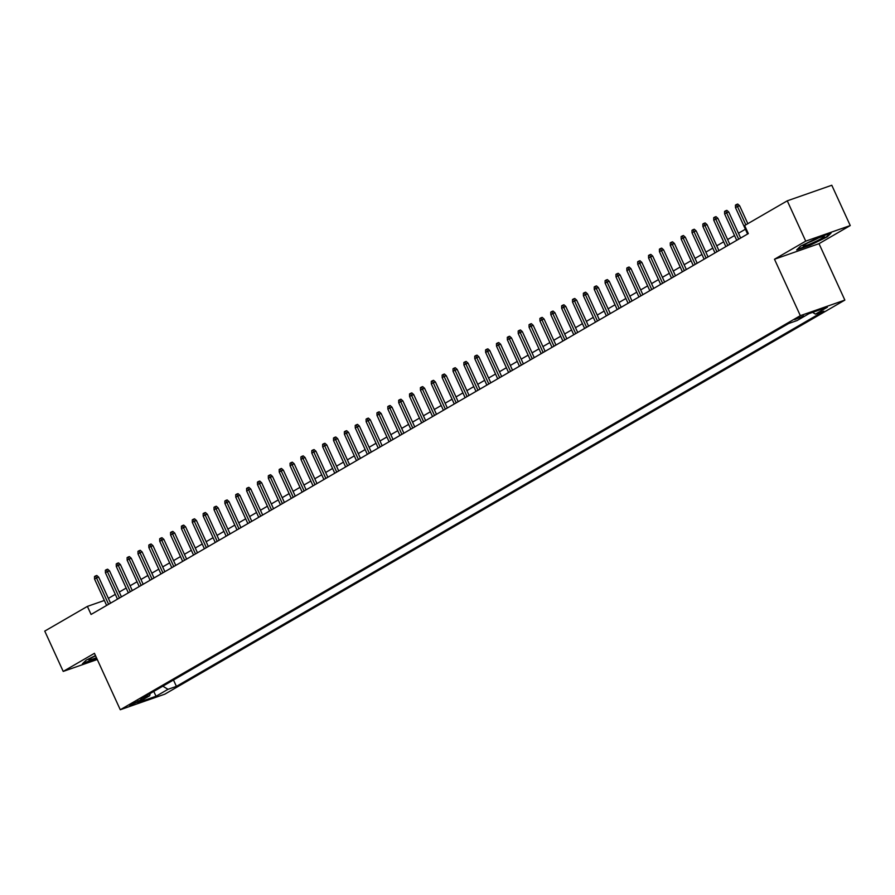 <?xml version="1.0" encoding="UTF-8"?>
<svg xmlns="http://www.w3.org/2000/svg" width="895" height="895" viewBox="0 0 895 895"><rect width="100%" height="100%" fill="white"/><g stroke="black" fill="none" stroke-linecap="round" stroke-linejoin="round"><path stroke-width="1.34" d="M794.648 319.649L803.676 315.935L794.648 319.649M850.25 225.562L805.724 241.135L774.488 259.237L819.014 243.664L850.25 225.562L831.791 185.254L787.264 200.827L744.629 225.529L748.321 233.595L91.077 614.451L87.386 606.396L44.75 631.098L63.209 671.418L97.275 659.503M819.014 243.664L844.858 300.094L164.803 694.173L120.277 709.746L800.331 315.666L844.858 300.094M138.367 701.702L142.048 699.319L129.607 705.305L138.367 701.702L137.886 700.662M162.834 686.163L167.98 689.318L176.404 686.375L823.87 311.18L815.446 314.123L827.394 307.198L809.102 313.597L797.154 320.522L788.73 323.475L141.265 698.671L149.689 695.717L150.203 693.491M167.98 689.318L156.032 696.243L137.74 702.642L149.689 695.717M805.724 241.135L787.264 200.827M774.488 259.237L800.331 315.666M120.277 709.746L94.434 653.316L63.209 671.418M104.357 600.456L87.386 606.396M745.39 229.232L738.465 233.248M734.526 235.53L727.601 239.547M723.663 241.829L716.738 245.834M712.8 248.128L705.875 252.133M701.937 254.415L695.012 258.431M691.074 260.713L684.149 264.73M680.211 267.012L673.286 271.017M669.348 273.299L662.423 277.316M658.485 279.598L651.56 283.614M647.622 285.897L640.697 289.902M636.748 292.195L629.834 296.2M625.885 298.483L618.971 302.499M615.022 304.781L608.108 308.786M604.159 311.08L597.245 315.085M593.296 317.367L586.382 321.383M582.432 323.666L575.519 327.682M571.569 329.964L564.655 333.969M560.706 336.251L553.792 340.268M549.843 342.55L542.929 346.566M538.98 348.849L532.055 352.854M528.117 355.147L521.192 359.152M517.254 361.435L510.329 365.451M506.391 367.733L499.466 371.738M495.528 374.032L488.603 378.037M484.665 380.319L477.74 384.335M473.802 386.618L466.877 390.634M462.939 392.916L456.014 396.921M452.076 399.204L445.151 403.22M441.213 405.502L434.288 409.518M430.35 411.801L423.424 415.806M419.486 418.099L412.561 422.104M408.623 424.387L401.698 428.403M397.76 430.685L390.835 434.69M386.897 436.984L379.972 440.989M376.034 443.271L369.109 447.287M365.171 449.57L358.246 453.586M354.308 455.868L347.383 459.873M343.445 462.156L336.52 466.172M332.582 468.454L325.657 472.47M321.719 474.753L314.794 478.758M310.856 481.051L303.931 485.056M299.982 487.339L293.068 491.355M289.119 493.637L282.205 497.642M278.255 499.936L271.342 503.941M267.392 506.223L260.479 510.239M256.529 512.522L249.615 516.538M245.666 518.82L238.752 522.825M234.803 525.108L227.889 529.124M223.94 531.406L217.026 535.423M213.077 537.705L206.163 541.71M202.214 544.003L195.3 548.008M191.351 550.291L184.426 554.307M180.488 556.589L173.563 560.606M169.625 562.888L162.7 566.893M158.762 569.175L151.837 573.192M147.899 575.474L140.974 579.49M137.036 581.772L130.111 585.778M126.173 588.06L119.248 592.076M115.31 594.358L108.384 598.375M173.485 679.999L176.404 686.375M815.446 314.123L812.593 312.377M153.772 691.421L156.032 696.243M95.474 655.576L86.189 660.13L82.407 663.866L96.884 658.653M817.638 237.801L800.454 246.226L796.673 249.951L810.087 245.264L827.271 236.839L831.052 233.114L817.638 237.801M110.577 603.152L98.674 577.152L96.503 577.913L108.597 604.304M94.546 579.043L94.512 576.525L95.597 575.899L96.503 577.913L94.546 579.043L106.639 605.445M95.597 575.899L96.794 575.474L98.674 577.152M95.564 655.755A11.579 1.096 155.4 0 0 91.626 657.859A11.579 1.096 155.4 0 0 88.985 659.716A11.579 1.096 155.4 0 0 96.425 657.646M94.087 656.516A8.771 0.828 155.4 0 0 95.631 655.912M96.716 658.284L83.112 663.161M803.688 246.125A11.579 1.096 155.4 0 0 816.43 241.147A11.579 1.096 155.4 0 0 824.026 236.291A11.579 1.096 155.4 0 0 823.747 236.302A11.579 1.096 155.4 0 0 812.716 240.464A11.579 1.096 155.4 0 0 803.251 245.801A11.579 1.096 155.4 0 0 803.688 246.125M808.353 242.601A8.771 0.828 155.4 0 0 818.276 238.059M829.9 233.517L826.712 236.66L810.053 244.827L797.378 249.257M121.44 596.864L109.537 570.853L107.366 571.614L119.46 598.017M105.42 572.744L105.375 570.227L106.46 569.6L107.366 571.614L105.42 572.744L117.502 599.147M106.46 569.6L107.657 569.186L109.537 570.853M132.303 590.566L120.4 564.566L118.23 565.316L130.323 591.718M116.283 566.457L116.238 563.939L117.323 563.302L118.23 565.316L116.283 566.457L128.365 592.848M117.323 563.302L118.52 562.888L120.4 564.566M143.166 584.267L131.263 558.267L129.093 559.028L141.186 585.419M127.146 560.158L127.101 557.641L128.186 557.014L129.093 559.028L127.146 560.158L139.228 586.549M128.186 557.014L129.383 556.589L131.263 558.267M154.029 577.98L142.126 551.969L139.956 552.73L152.049 579.121M138.009 553.86L137.964 551.342L139.049 550.716L139.956 552.73L138.009 553.86L150.091 580.262M139.049 550.716L140.246 550.291L142.126 551.969M164.893 571.681L152.989 545.681L150.819 546.431L162.912 572.834M148.872 547.572L148.827 545.055L149.912 544.417L150.819 546.431L148.872 547.572L160.955 573.963M149.912 544.417L151.11 544.003L152.989 545.681M175.756 565.383L163.852 539.383L161.682 540.144L173.775 566.535M159.735 541.274L159.69 538.756L160.776 538.13L161.682 540.144L159.735 541.274L171.818 567.665M160.776 538.13L161.973 537.705L163.852 539.383M186.619 559.084L174.715 533.084L172.545 533.845L184.638 560.236M170.598 534.975L170.553 532.458L171.639 531.831L172.545 533.845L170.598 534.975L182.681 561.378M171.639 531.831L172.836 531.406L174.715 533.084M197.482 552.797L185.578 526.786L183.419 527.547L195.502 553.949M181.461 528.676L181.416 526.17L182.502 525.533L183.419 527.547L181.461 528.676L193.544 555.079M182.502 525.533L183.71 525.119L185.578 526.786M208.345 546.498L196.441 520.498L194.282 521.248L206.365 547.65M192.324 522.389L192.28 519.872L193.365 519.245L194.282 521.248L192.324 522.389L204.407 548.78M193.365 519.245L194.573 518.82L196.441 520.498M219.208 540.2L207.304 514.2L205.145 514.961L217.228 541.352M203.187 516.091L203.143 513.573L204.228 512.947L205.145 514.961L203.187 516.091L215.27 542.493M204.228 512.947L205.436 512.522L207.304 514.2M230.071 533.912L218.167 507.901L216.008 508.662L228.091 535.065M214.05 509.792L214.006 507.275L215.091 506.648L216.008 508.662L214.05 509.792L226.133 536.194M215.091 506.648L216.299 506.234L218.167 507.901M240.934 527.614L229.03 501.614L226.871 502.363L238.954 528.766M224.913 503.505L224.869 500.987L225.954 500.35L226.871 502.363L224.913 503.505L236.996 529.896M225.954 500.35L227.162 499.936L229.03 501.614M251.797 521.315L239.894 495.315L237.734 496.076L249.817 522.467M235.777 497.206L235.732 494.689L236.817 494.062L237.734 496.076L235.777 497.206L247.859 523.597M236.817 494.062L238.025 493.637L239.894 495.315M262.66 515.028L250.757 489.017L248.597 489.778L260.68 516.169M246.64 490.907L246.595 488.39L247.68 487.764L248.597 489.778L246.64 490.907L258.722 517.31M247.68 487.764L248.888 487.339L250.757 489.017M273.534 508.729L261.62 482.729L259.46 483.479L271.543 509.881M257.503 484.62L257.458 482.103L258.543 481.465L259.46 483.479L257.503 484.62L269.585 511.011M258.543 481.465L259.751 481.051L261.62 482.729M284.397 502.431L272.483 476.431L270.324 477.192L282.406 503.583M268.366 478.322L268.321 475.804L269.406 475.178L270.324 477.192L268.366 478.322L280.448 504.713M269.406 475.178L270.614 474.753L272.483 476.431M295.26 496.132L283.346 470.132L281.187 470.893L293.269 497.284M279.229 472.023L279.184 469.506L280.269 468.879L281.187 470.893L279.229 472.023L291.311 498.425M280.269 468.879L281.477 468.454L283.346 470.132M306.124 489.845L294.209 463.834L292.05 464.594L304.132 490.997M290.092 465.724L290.047 463.218L291.132 462.581L292.05 464.594L290.092 465.724L302.174 492.127M291.132 462.581L292.341 462.167L294.209 463.834M316.987 483.546L305.083 457.546L302.913 458.296L314.995 484.698M300.955 459.437L300.91 456.92L301.995 456.293L302.913 458.296L300.955 459.437L313.037 485.828M301.995 456.293L303.204 455.868L305.083 457.546M327.85 477.248L315.946 451.248L313.776 452.009L325.858 478.4M311.818 453.138L311.773 450.621L312.858 449.995L313.776 452.009L311.818 453.138L323.9 479.53M312.858 449.995L314.067 449.57L315.946 451.248M338.713 470.96L326.809 444.949L324.639 445.71L336.721 472.112M322.681 446.84L322.636 444.323L323.721 443.696L324.639 445.71L322.681 446.84L334.764 473.242M323.721 443.696L324.93 443.282L326.809 444.949M349.576 464.662L337.672 438.662L335.502 439.411L347.584 465.814M333.544 440.553L333.499 438.035L334.585 437.398L335.502 439.411L333.544 440.553L345.627 466.944M334.585 437.398L335.793 436.984L337.672 438.662M360.439 458.363L348.535 432.363L346.365 433.124L358.447 459.515M344.407 434.254L344.362 431.737L345.448 431.11L346.365 433.124L344.407 434.254L356.49 460.645M345.448 431.11L346.656 430.685L348.535 432.363M371.302 452.076L359.398 426.065L357.228 426.825L369.311 453.217M355.27 427.955L355.225 425.438L356.311 424.812L357.228 426.825L355.27 427.955L367.353 454.358M356.311 424.812L357.519 424.387L359.398 426.065M382.165 445.777L370.261 419.777L368.091 420.527L380.174 446.929M366.133 421.668L366.089 419.151L367.174 418.513L368.091 420.527L366.133 421.668L378.227 448.059M367.174 418.513L368.382 418.099L370.261 419.777M393.028 439.479L381.125 413.479L378.954 414.24L391.037 440.631M376.996 415.369L376.952 412.852L378.037 412.226L378.954 414.24L376.996 415.369L389.09 441.761M378.037 412.226L379.245 411.801L381.125 413.479M403.891 433.18L391.988 407.18L389.817 407.941L401.9 434.332M387.859 409.071L387.815 406.554L388.911 405.927L389.817 407.941L387.859 409.071L399.953 435.473M388.911 405.927L390.108 405.502L391.988 407.18M414.754 426.893L402.851 400.882L400.68 401.642L412.763 428.045M398.722 402.772L398.678 400.266L399.774 399.629L400.68 401.642L398.722 402.772L410.816 429.175M399.774 399.629L400.971 399.215L402.851 400.882M425.617 420.594L413.714 394.594L411.543 395.344L423.626 421.746M409.586 396.485L409.541 393.968L410.637 393.341L411.543 395.344L409.586 396.485L421.679 422.876M410.637 393.341L411.834 392.916L413.714 394.594M436.48 414.295L424.577 388.296L422.406 389.056L434.489 415.448M420.449 390.186L420.415 387.669L421.5 387.043L422.406 389.056L420.449 390.186L432.542 416.578M421.5 387.043L422.697 386.618L424.577 388.296M447.343 408.008L435.44 381.997L433.269 382.758L445.352 409.149M431.312 383.888L431.278 381.371L432.363 380.744L433.269 382.758L431.312 383.888L443.405 410.29M432.363 380.744L433.56 380.33L435.44 381.997M458.206 401.71L446.303 375.71L444.133 376.459L456.226 402.862M442.175 377.6L442.141 375.083L443.226 374.446L444.133 376.459L442.175 377.6L454.268 403.992M443.226 374.446L444.423 374.032L446.303 375.71M469.069 395.411L457.166 369.411L454.996 370.172L467.089 396.563M453.049 371.302L453.004 368.785L454.089 368.158L454.996 370.172L453.049 371.302L465.131 397.693M454.089 368.158L455.286 367.733L457.166 369.411M479.933 389.124L468.029 363.113L465.859 363.873L477.952 390.265M463.912 365.003L463.867 362.486L464.952 361.86L465.859 363.873L463.912 365.003L475.995 391.406M464.952 361.86L466.15 361.435L468.029 363.113M490.796 382.825L478.892 356.825L476.722 357.575L488.815 383.977M474.775 358.716L474.73 356.199L475.816 355.561L476.722 357.575L474.775 358.716L486.858 385.107M475.816 355.561L477.013 355.147L478.892 356.825M501.659 376.526L489.755 350.527L487.585 351.287L499.678 377.679M485.638 352.417L485.593 349.9L486.679 349.274L487.585 351.287L485.638 352.417L497.721 378.809M486.679 349.274L487.876 348.849L489.755 350.527M512.522 370.228L500.618 344.228L498.448 344.989L510.542 371.38M496.501 346.119L496.456 343.602L497.542 342.975L498.448 344.989L496.501 346.119L508.584 372.521M497.542 342.975L498.739 342.55L500.618 344.228M523.385 363.941L511.481 337.93L509.311 338.69L521.405 365.093M507.364 339.82L507.32 337.303L508.405 336.677L509.311 338.69L507.364 339.82L519.447 366.223M508.405 336.677L509.602 336.263L511.481 337.93M534.248 357.642L522.344 331.642L520.185 332.392L532.268 358.794M518.227 333.533L518.183 331.016L519.268 330.389L520.185 332.392L518.227 333.533L530.31 359.924M519.268 330.389L520.465 329.964L522.344 331.642M545.111 351.343L533.207 325.344L531.048 326.104L543.131 352.496M529.09 327.234L529.046 324.717L530.131 324.091L531.048 326.104L529.09 327.234L541.173 353.626M530.131 324.091L531.339 323.666L533.207 325.344M555.974 345.056L544.07 319.045L541.911 319.806L553.994 346.197M539.953 320.936L539.909 318.419L540.994 317.792L541.911 319.806L539.953 320.936L552.036 347.338M540.994 317.792L542.202 317.378L544.07 319.045M566.837 338.757L554.934 312.758L552.774 313.507L564.857 339.91M550.817 314.648L550.772 312.131L551.857 311.494L552.774 313.507L550.817 314.648L562.899 341.04M551.857 311.494L553.065 311.08L554.934 312.758M577.7 332.459L565.797 306.459L563.637 307.22L575.72 333.611M561.68 308.35L561.635 305.833L562.72 305.206L563.637 307.22L561.68 308.35L573.762 334.741M562.72 305.206L563.928 304.781L565.797 306.459M588.563 326.16L576.66 300.161L574.5 300.921L586.583 327.313M572.543 302.051L572.498 299.534L573.583 298.908L574.5 300.921L572.543 302.051L584.625 328.454M573.583 298.908L574.791 298.483L576.66 300.161M599.426 319.873L587.523 293.873L585.364 294.623L597.446 321.025M583.406 295.764L583.361 293.247L584.446 292.609L585.364 294.623L583.406 295.764L595.488 322.155M584.446 292.609L585.654 292.195L587.523 293.873M610.3 313.574L598.386 287.575L596.227 288.335L608.309 314.727M594.269 289.465L594.224 286.948L595.309 286.322L596.227 288.335L594.269 289.465L606.351 315.857M595.309 286.322L596.518 285.897L598.386 287.575M621.164 307.276L609.249 281.276L607.09 282.037L619.172 308.428M605.132 283.167L605.087 280.65L606.172 280.023L607.09 282.037L605.132 283.167L617.214 309.569M606.172 280.023L607.381 279.598L609.249 281.276M632.027 300.988L620.112 274.978L617.953 275.738L630.035 302.141M615.995 276.868L615.95 274.351L617.035 273.725L617.953 275.738L615.995 276.868L628.077 303.271M617.035 273.725L618.244 273.311L620.112 274.978M642.89 294.69L630.975 268.69L628.816 269.44L640.898 295.842M626.858 270.581L626.813 268.064L627.898 267.437L628.816 269.44L626.858 270.581L638.94 296.972M627.898 267.437L629.107 267.012L630.975 268.69M653.753 288.391L641.838 262.392L639.679 263.152L651.761 289.544M637.721 264.282L637.676 261.765L638.761 261.139L639.679 263.152L637.721 264.282L649.804 290.674M638.761 261.139L639.97 260.713L641.838 262.392M664.616 282.104L652.712 256.093L650.542 256.854L662.624 283.245M648.584 257.984L648.539 255.467L649.625 254.84L650.542 256.854L648.584 257.984L660.667 284.386M649.625 254.84L650.833 254.415L652.712 256.093M675.479 275.805L663.575 249.806L661.405 250.555L673.487 276.958M659.447 251.696L659.402 249.179L660.488 248.541L661.405 250.555L659.447 251.696L671.53 278.088M660.488 248.541L661.696 248.128L663.575 249.806M686.342 269.507L674.438 243.507L672.268 244.268L684.351 270.659M670.31 245.398L670.265 242.881L671.351 242.254L672.268 244.268L670.31 245.398L682.393 271.789M671.351 242.254L672.559 241.829L674.438 243.507M697.205 263.208L685.301 237.209L683.131 237.969L695.214 264.361M681.173 239.099L681.129 236.582L682.214 235.956L683.131 237.969L681.173 239.099L693.256 265.502M682.214 235.956L683.422 235.53L685.301 237.209M708.068 256.921L696.165 230.91L693.994 231.671L706.077 258.073M692.036 232.812L691.992 230.295L693.077 229.657L693.994 231.671L692.036 232.812L704.119 259.203M693.077 229.657L694.285 229.243L696.165 230.91M718.931 250.622L707.028 224.623L704.857 225.383L716.94 251.775M702.899 226.513L702.855 223.996L703.94 223.37L704.857 225.383L702.899 226.513L714.982 252.905M703.94 223.37L705.148 222.944L707.028 224.623M729.794 244.324L717.891 218.324L715.72 219.085L727.803 245.476M713.762 220.215L713.718 217.698L714.803 217.071L715.72 219.085L713.762 220.215L725.856 246.617M714.803 217.071L716.011 216.646L717.891 218.324M740.657 238.036L728.754 212.025L726.583 212.786L738.666 239.189M724.626 213.916L724.581 211.399L725.677 210.772L726.583 212.786L724.626 213.916L736.719 240.319M725.677 210.772L726.874 210.359L728.754 212.025M747.828 223.672L739.617 205.738L737.446 206.488L745.837 224.824M735.489 207.629L735.444 205.112L736.54 204.474L737.446 206.488L735.489 207.629L747.582 234.02M736.54 204.474L737.737 204.06L739.617 205.738M140.448 699.655L140.75 700.315"/></g></svg>
